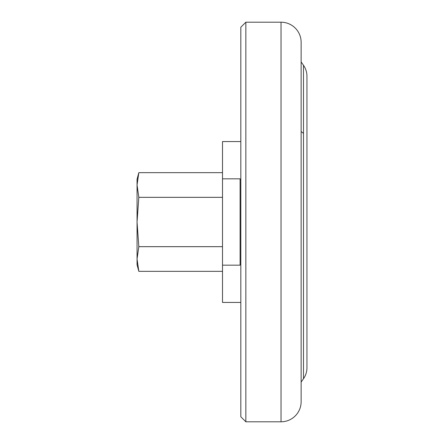 <?xml version="1.0" encoding="UTF-8"?>
<svg xmlns="http://www.w3.org/2000/svg" width="444" height="444" viewBox="0 0 444 444"><rect width="100%" height="100%" fill="white"/><g stroke="black" fill="none" stroke-linecap="round" stroke-linejoin="round"><path stroke-width="0.67" d="M303.491 378.721L303.491 133.4L301.137 131.496L303.491 133.4L303.491 378.721A19.103 19.103 0 0 0 306.948 367.765A19.103 19.103 0 0 1 303.491 378.721L301.137 382.084M306.948 76.235L306.948 76.235A19.103 19.103 0 0 0 303.491 65.279L303.491 133.4L303.491 65.279A19.103 19.103 0 0 1 306.948 76.235L306.948 367.765M222.505 141.575L240.82 141.575L222.505 141.575L222.505 178.832L240.093 178.832L240.093 265.168L222.505 265.168L222.505 302.425L240.82 302.425L222.505 302.425L222.505 141.575M245.848 22.2L240.82 27.228L240.82 416.772L245.848 421.8L245.848 22.2L281.03 22.2L281.03 421.8A20.108 20.108 0 0 0 301.137 401.692L301.137 42.308A20.108 20.108 0 0 0 281.03 22.2L245.848 22.2L245.848 421.8L281.03 421.8L245.848 421.8L240.82 416.772L240.82 27.228L245.848 22.2M281.03 421.8L281.03 22.2A20.108 20.108 0 0 1 301.137 42.308L301.137 401.692A20.108 20.108 0 0 1 281.03 421.8M222.505 178.832L222.505 265.168L240.093 265.168L240.093 178.832L222.505 178.832M137.052 259.002L138.822 246.67L222.505 246.67L138.822 246.67L137.052 222L138.822 197.33L137.052 184.998L138.822 172.666L222.505 172.666L138.822 172.666L137.052 184.998L138.822 197.33L222.505 197.33L138.822 197.33L137.052 222L138.822 246.67L137.052 259.002L138.822 271.334L222.505 271.334L138.822 271.334L137.052 259.002C137.052 266.572 137.052 266.572 137.052 259.002L137.052 184.998L137.052 264.724L138.822 271.334M138.822 172.666L137.052 179.276L137.052 184.998M301.137 61.916L303.491 65.279"/></g></svg>
